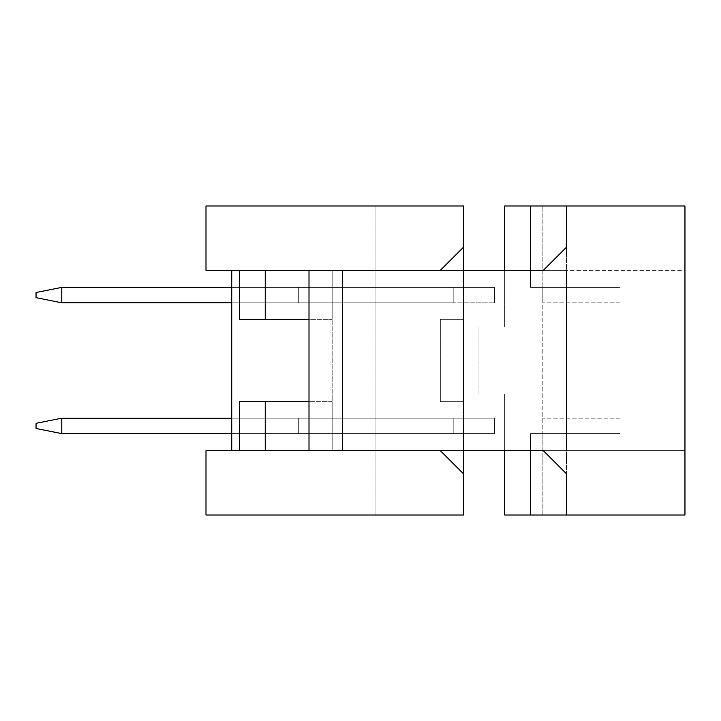 <?xml version="1.0" encoding="UTF-8"?>
<svg xmlns="http://www.w3.org/2000/svg" width="721" height="721" viewBox="0 0 721 721"><rect width="100%" height="100%" fill="white"/><g stroke="black" fill="none" stroke-linecap="round" stroke-linejoin="round"><path stroke-width="0.54" stroke-dasharray="3.6 2.7" d="M530.449 287.373L530.449 205.999L542.165 205.999L530.449 205.999L542.165 205.999L530.449 205.999L530.449 287.373L530.449 205.999L542.165 205.999L530.449 205.999L542.165 205.999L530.449 205.999L530.449 287.373L530.449 205.999L542.165 205.999L530.449 205.999L542.165 205.999L530.449 205.999L530.449 287.373L530.449 205.999L542.165 205.999L530.449 205.999L542.165 205.999L530.449 205.999L530.449 287.373L530.449 205.999L542.165 205.999L530.449 205.999L530.449 287.373L530.449 205.999L530.449 287.373L542.814 287.373L542.814 433.627L620.06 433.627L542.814 433.627L620.06 433.627L542.814 433.627L620.06 433.627L542.814 433.627L620.06 433.627L542.814 433.627L620.06 433.627L620.06 418.18L620.06 433.627L620.06 418.18L620.06 433.627L620.06 418.18L620.06 433.627L620.06 418.18L620.06 433.627L620.06 418.18L620.06 433.627L542.814 433.627L542.814 287.373L620.06 287.373L542.814 287.373L620.06 287.373L542.814 287.373L620.06 287.373L542.814 287.373L620.06 287.373L542.814 287.373L542.814 302.82L542.814 287.373L542.814 302.82L542.814 287.373L542.814 302.82L542.814 287.373L542.814 302.82L542.814 287.373L620.06 287.373L620.06 302.82L620.06 287.373L620.06 302.82L620.06 287.373L620.06 302.82L620.06 287.373L620.06 302.82L620.06 287.373L620.06 302.82L620.06 287.373L530.449 287.373L542.165 287.373L530.449 287.373L542.165 287.373L530.449 287.373L542.165 287.373L530.449 287.373L542.165 287.373L530.449 287.373L542.165 287.373L530.449 287.373L542.165 287.373L530.449 287.373L542.165 287.373L530.449 287.373L542.165 287.373L530.449 287.373L542.165 287.373L530.449 287.373L542.165 287.373L530.449 287.373L530.449 205.999L504.7 205.999L504.7 327.028L478.951 327.028L504.7 327.028L478.951 327.028L478.951 393.972L478.951 327.028L478.951 393.972L478.951 327.028L504.7 327.028L504.7 205.999L504.7 327.028L504.7 270.375L543.328 270.375L309.003 270.375L309.003 450.625L543.328 450.625L342.475 450.625L342.475 270.375L309.003 270.375L342.475 270.375L342.475 450.625L309.003 450.625L309.003 270.375L309.003 450.625L332.174 450.625L332.174 270.375L332.174 319.304L239.471 319.304L239.471 270.375L440.324 270.375L231.747 270.375L239.471 270.375L239.471 319.304L332.174 319.304L332.174 270.375L332.174 450.625L265.229 450.625L440.324 450.625L332.174 450.625L332.174 401.696L239.471 401.696L239.471 450.625L231.747 450.625L239.471 450.625L239.471 401.696L332.174 401.696L332.174 450.625L463.504 450.625L463.504 401.696L440.324 401.696L463.504 401.696L463.504 319.304L440.324 319.304L440.324 401.696L440.324 319.304L463.504 319.304L463.504 270.375L342.475 270.375L342.475 450.625L342.475 270.375L566.499 270.375L566.499 473.796L543.328 450.625L566.499 450.625L566.499 247.204L543.328 270.375L684.95 270.375L684.95 450.625L684.95 270.375L684.95 450.625L684.95 270.375L543.328 270.375L566.499 270.375L566.499 247.204L566.499 473.796L566.499 450.625L684.95 450.625L543.328 450.625L684.95 450.625L543.328 450.625L566.499 473.796L566.499 515.001L684.95 515.001L684.95 205.999L566.499 205.999L566.499 247.204L543.328 270.375L566.499 247.204M463.504 247.204L440.324 270.375L463.504 247.204L440.324 270.375L205.999 270.375L205.999 205.999L463.504 205.999L463.504 401.696L440.324 401.696L440.324 319.304L463.504 319.304L440.324 319.304L440.324 401.696L463.504 401.696L463.504 473.796L440.324 450.625L463.504 473.796L463.504 515.001L463.504 205.999L463.504 515.001L205.999 515.001L205.999 450.625L440.324 450.625L463.504 473.796M231.747 418.18L298.701 418.18L298.701 433.627L298.701 418.18L298.701 433.627L298.701 418.18L298.701 433.627L298.701 418.18L298.701 433.627L298.701 418.18L298.701 433.627L298.701 418.18L375.947 418.18L375.947 433.627L375.947 418.18L375.947 433.627L375.947 418.18L375.947 433.627L375.947 418.18L375.947 433.627L375.947 418.18L375.947 433.627L375.947 418.18L453.203 418.18L298.701 418.18L494.399 418.18L298.701 418.18L298.701 433.627L494.399 433.627L298.701 433.627L375.947 433.627L375.947 418.18L494.399 418.18L298.701 418.18L494.399 418.18L298.701 418.18L494.399 418.18L298.701 418.18L298.701 433.627L298.701 418.18L494.399 418.18L298.701 418.18L298.701 433.627L375.947 433.627L375.947 418.18L298.701 418.18L375.947 418.18L298.701 418.18L298.701 433.627L375.947 433.627L375.947 418.18L298.701 418.18L298.701 433.627L298.701 418.18L375.947 418.18L375.947 433.627L453.203 433.627L453.203 418.18L494.399 418.18L453.203 418.18L453.203 433.627L453.203 418.18L453.203 433.627L463.504 433.627L463.504 418.18L463.504 433.627L494.399 433.627L494.399 418.18L494.399 433.627L298.701 433.627L375.947 433.627L375.947 418.18L61.799 418.18L61.799 433.627L375.947 433.627L375.947 418.18L375.947 433.627L375.947 418.18L231.747 418.18L231.747 433.627L298.701 433.627L298.701 418.18L61.799 418.18L375.947 418.18L375.947 433.627L453.203 433.627L453.203 418.18L453.203 433.627L453.203 418.18L453.203 433.627L463.504 433.627L463.504 418.18L463.504 433.627L494.399 433.627L494.399 418.18L494.399 433.627L298.701 433.627L375.947 433.627L375.947 418.18L375.947 433.627L375.947 418.18L375.947 433.627L453.203 433.627L453.203 418.18L453.203 433.627L453.203 418.18L453.203 433.627L463.504 433.627L463.504 418.18L463.504 433.627L494.399 433.627L494.399 418.18L494.399 433.627L298.701 433.627L375.947 433.627L375.947 418.18L375.947 433.627L375.947 418.18L61.799 418.18L298.701 418.18L61.799 418.18L61.799 433.627L61.799 418.18L298.701 418.18L231.747 418.18L231.747 433.627L298.701 433.627L298.701 418.18L231.747 418.18L231.747 433.627L231.747 418.18L231.747 433.627L231.747 418.18L231.747 433.627L231.747 418.18L298.701 418.18L231.747 418.18L298.701 418.18L231.747 418.18L298.701 418.18L231.747 418.18L298.701 418.18L298.701 433.627L453.203 433.627L453.203 418.18L453.203 433.627L453.203 418.18L453.203 433.627L463.504 433.627L463.504 418.18L463.504 433.627L494.399 433.627L494.399 418.18L494.399 433.627L298.701 433.627L375.947 433.627L375.947 418.18L375.947 433.627L375.947 418.18L375.947 433.627L298.701 433.627L298.701 418.18L298.701 433.627L61.799 433.627L298.701 433.627L298.701 418.18L298.701 433.627L375.947 433.627L298.701 433.627L298.701 418.18L298.701 433.627L231.747 433.627L231.747 418.18L231.747 433.627L298.701 433.627L298.701 418.18L298.701 433.627L298.701 418.18L298.701 433.627L61.799 433.627L61.799 418.18L61.799 433.627L298.701 433.627L298.701 418.18L298.701 433.627L375.947 433.627L298.701 433.627L298.701 418.18L298.701 433.627L61.799 433.627L61.799 418.18L298.701 418.18L298.701 433.627L298.701 418.18L298.701 433.627L298.701 418.18L61.799 418.18L61.799 433.627L298.701 433.627L61.799 433.627L61.799 418.18L36.05 423.326L36.05 428.481L36.05 423.326L61.799 418.18L36.05 423.326L36.05 428.481L61.799 433.627L298.701 433.627L298.701 418.18L298.701 433.627L231.747 433.627M375.947 302.82L375.947 287.373L375.947 302.82L375.947 287.373L375.947 302.82L375.947 287.373L375.947 302.82L375.947 287.373L375.947 302.82L375.947 287.373L375.947 302.82L453.203 302.82L298.701 302.82L298.701 287.373L298.701 302.82L298.701 287.373L298.701 302.82L298.701 287.373L298.701 302.82L298.701 287.373L298.701 302.82L298.701 287.373L298.701 302.82L494.399 302.82L298.701 302.82L494.399 302.82L298.701 302.82L298.701 287.373L494.399 287.373L298.701 287.373L375.947 287.373L375.947 302.82L494.399 302.82L298.701 302.82L494.399 302.82L298.701 302.82L494.399 302.82L298.701 302.82L298.701 287.373L298.701 302.82L375.947 302.82L298.701 302.82L298.701 287.373L375.947 287.373L375.947 302.82L298.701 302.82L298.701 287.373L375.947 287.373L375.947 302.82L298.701 302.82L375.947 302.82L298.701 302.82L298.701 287.373L298.701 302.82L61.799 302.82L61.799 287.373L375.947 287.373L375.947 302.82L61.799 302.82L375.947 302.82L375.947 287.373L453.203 287.373L453.203 302.82L494.399 302.82L453.203 302.82L453.203 287.373L453.203 302.82L453.203 287.373L463.504 287.373L463.504 302.82L463.504 287.373L494.399 287.373L494.399 302.82L494.399 287.373L298.701 287.373L375.947 287.373L375.947 302.82L375.947 287.373L375.947 302.82L375.947 287.373L453.203 287.373L453.203 302.82L453.203 287.373L453.203 302.82L453.203 287.373L463.504 287.373L463.504 302.82L463.504 287.373L494.399 287.373L494.399 302.82L494.399 287.373L298.701 287.373L298.701 302.82L61.799 302.82L61.799 287.373L61.799 302.82L61.799 287.373L375.947 287.373L375.947 302.82L375.947 287.373L375.947 302.82L61.799 302.82L375.947 302.82L375.947 287.373L453.203 287.373L453.203 302.82L453.203 287.373L453.203 302.82L453.203 287.373L463.504 287.373L463.504 302.82L463.504 287.373L494.399 287.373L494.399 302.82L494.399 287.373L298.701 287.373L375.947 287.373L375.947 302.82L375.947 287.373L375.947 302.82L375.947 287.373L453.203 287.373L453.203 302.82L453.203 287.373L453.203 302.82L453.203 287.373L463.504 287.373L463.504 302.82L463.504 287.373L494.399 287.373L494.399 302.82L494.399 287.373L298.701 287.373L298.701 302.82L61.799 302.82L61.799 287.373L61.799 302.82L298.701 302.82L231.747 302.82L231.747 287.373L231.747 302.82L231.747 287.373L231.747 302.82L231.747 287.373L231.747 302.82L231.747 287.373L231.747 302.82L231.747 287.373L231.747 302.82L298.701 302.82L231.747 302.82L298.701 302.82L231.747 302.82L298.701 302.82L231.747 302.82L298.701 302.82L231.747 302.82L298.701 302.82L298.701 287.373L375.947 287.373L375.947 302.82M375.947 205.999L375.947 515.001L375.947 205.999L463.504 205.999L375.947 205.999M231.747 450.625L231.747 270.375M231.747 287.373L375.947 287.373L298.701 287.373L298.701 302.82L298.701 287.373L61.799 287.373L298.701 287.373L298.701 302.82L298.701 287.373L375.947 287.373L298.701 287.373L298.701 302.82L298.701 287.373L61.799 287.373L61.799 302.82L61.799 287.373L298.701 287.373L298.701 302.82L231.747 302.82M375.947 515.001L463.504 515.001L375.947 515.001M265.229 450.625L239.471 450.625L265.229 450.625L265.229 401.696L239.471 401.696L239.471 450.625M309.003 401.696L265.229 401.696M265.229 270.375L265.229 319.304L239.471 319.304L239.471 270.375M265.229 319.304L309.003 319.304M61.799 287.373L36.05 292.519L36.05 297.674L36.05 292.519L61.799 287.373L61.799 302.82L298.701 302.82L298.701 287.373L298.701 302.82L298.701 287.373L61.799 287.373L36.05 292.519L36.05 297.674L61.799 302.82L36.05 297.674L61.799 302.82L36.05 297.674L36.05 292.519L61.799 287.373L36.05 292.519L36.05 297.674L61.799 302.82L36.05 297.674L36.05 292.519L61.799 287.373L298.701 287.373L298.701 302.82L298.701 287.373L375.947 287.373L298.701 287.373L298.701 302.82L298.701 287.373L298.701 302.82L298.701 287.373L298.701 302.82L298.701 287.373L61.799 287.373L36.05 292.519L36.05 297.674L61.799 302.82L36.05 297.674L36.05 292.519L61.799 287.373L36.05 292.519L36.05 297.674L61.799 302.82M61.799 433.627L36.05 428.481L61.799 433.627L61.799 418.18L36.05 423.326L36.05 428.481L61.799 433.627L36.05 428.481L36.05 423.326L61.799 418.18L36.05 423.326L36.05 428.481L61.799 433.627L36.05 428.481L36.05 423.326L61.799 418.18L36.05 423.326L36.05 428.481L61.799 433.627L36.05 428.481L36.05 423.326L61.799 418.18M530.449 515.001L504.7 515.001L542.165 515.001L530.449 515.001L530.449 433.627L542.165 433.627L530.449 433.627L542.165 433.627L530.449 433.627L542.165 433.627L530.449 433.627L542.165 433.627L530.449 433.627L542.165 433.627L530.449 433.627L542.165 433.627L530.449 433.627L542.165 433.627L530.449 433.627L542.165 433.627L530.449 433.627L542.165 433.627L530.449 433.627L542.165 433.627L530.449 433.627L530.449 515.001L530.449 433.627L530.449 515.001L542.165 515.001L530.449 515.001L530.449 433.627L530.449 515.001L542.165 515.001L530.449 515.001L542.165 515.001L530.449 515.001L530.449 433.627L530.449 515.001L542.165 515.001L530.449 515.001L542.165 515.001L530.449 515.001L530.449 433.627L530.449 515.001L542.165 515.001L530.449 515.001L542.165 515.001L530.449 515.001L530.449 433.627L530.449 515.001L542.165 515.001L530.449 515.001L542.165 515.001L530.449 515.001L530.449 433.627L542.814 433.627L530.449 433.627M530.449 205.999L566.499 205.999L566.499 515.001L504.7 515.001L504.7 393.972L504.7 515.001L504.7 393.972L504.7 450.625L543.328 450.625L566.499 473.796M478.951 393.972L504.7 393.972L478.951 393.972M620.06 302.82L542.814 302.82L620.06 302.82M620.06 418.18L542.814 418.18L620.06 418.18M494.399 287.373L494.399 302.82L494.399 287.373M453.203 287.373L453.203 302.82L453.203 287.373M463.504 287.373L463.504 302.82L463.504 287.373M298.701 287.373L298.701 302.82L298.701 287.373M494.399 433.627L494.399 418.18L494.399 433.627M453.203 433.627L453.203 418.18L453.203 433.627M463.504 433.627L463.504 418.18L463.504 433.627M542.165 287.373L542.165 205.999L542.165 287.373M542.165 515.001L542.165 433.627L542.165 515.001"/><path stroke-width="1.08" d="M463.504 473.796L463.504 515.001L205.999 515.001L205.999 450.625L440.324 450.625L463.504 473.796L463.504 450.625L504.7 450.625L504.7 515.001L684.95 515.001L684.95 205.999L504.7 205.999L504.7 270.375L463.504 270.375L463.504 247.204L440.324 270.375L205.999 270.375L205.999 205.999L463.504 205.999L463.504 247.204M231.747 450.625L231.747 270.375M239.471 450.625L239.471 401.696L309.003 401.696M265.229 450.625L265.229 401.696M239.471 270.375L239.471 319.304L265.229 319.304L265.229 270.375M309.003 319.304L265.229 319.304M566.499 247.204L566.499 205.999L566.499 247.204L543.328 270.375L309.003 270.375L309.003 450.625L543.328 450.625L566.499 473.796L566.499 515.001L566.499 473.796M61.799 287.373L61.799 302.82L36.05 297.674L36.05 292.519L61.799 287.373L231.747 287.373M61.799 302.82L231.747 302.82M231.747 418.18L61.799 418.18L61.799 433.627L231.747 433.627M61.799 433.627L36.05 428.481L36.05 423.326L61.799 418.18"/></g></svg>
